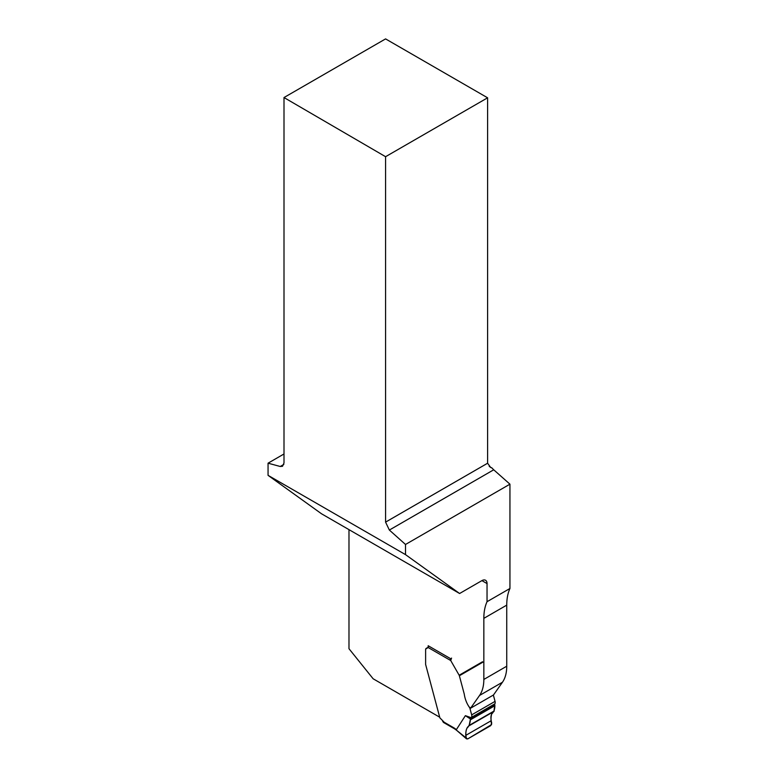 <?xml version="1.0" encoding="UTF-8"?>
<svg xmlns="http://www.w3.org/2000/svg" width="778" height="778" viewBox="0 0 778 778"><rect width="100%" height="100%" fill="white"/><g stroke="black" fill="none" stroke-linecap="round" stroke-linejoin="round"><path stroke-width="1.17" d="M481.913 580.621A7.245 4.182 -60 0 1 485.54 580.262A7.245 4.182 -60 0 1 487.038 583.588L481.913 580.621L459.604 593.507L321.547 513.801L268.06 475.348L268.06 463.182L283.999 453.973M489.265 466.46L492.241 468.181A7.245 4.182 -120 0 0 493.719 469.795L509.94 484.179L509.94 588.489A58.895 33.999 -120 0 0 506.741 605.128L506.741 666.221A45.299 26.151 60 0 1 502.452 682.238L493.485 694.987L470.583 708.204L469.572 707.202M348.982 529.643L348.982 648.716L373.148 678.786L439.696 717.199M426.188 648.395L428.124 647.286L426.188 648.395A2.713 1.566 -120 0 0 425.624 649.64L425.624 649.795M428.124 647.286L427.715 647.52A2.266 1.303 -120 0 0 428.182 646.479L428.182 645.74L450.287 658.499L450.394 659.18M506.741 666.221L483.838 679.447A45.299 26.151 60 0 1 479.549 695.454L470.583 708.204M483.838 679.447L483.838 618.354A58.895 33.999 60 0 1 487.038 601.705L487.038 583.588M268.06 463.182L280.226 466.489L282.511 466.285L283.999 462.968L283.999 97.542L385.577 156.699L385.577 522.126L389.36 530.051L405.513 544.474L509.94 484.179M268.06 475.348L405.513 554.626L405.513 544.474M385.577 156.699L487.602 97.804L385.577 38.9L283.999 97.542M487.602 97.804L487.602 463.231L490.607 467.413L492.241 468.181M459.604 593.507L405.513 554.626M509.94 588.489L487.038 601.705M493.369 695.055L495.051 701.377A3.627 2.091 60 0 1 494.701 703.944A2.713 1.566 -120 0 0 494.516 704.197L494.789 704.78L470.486 718.814L469.085 725.786C466.654 727.411 465.594 730.581 465.915 735.298L466.275 738.497L467.646 738.964L490.724 725.641L491.715 723.19L491.21 720.7C490.403 716.266 491.317 713.173 493.942 711.432L494.789 704.78M444.18 722.227L439.862 717.831L425.673 664.636A1.361 0.788 60 0 1 425.615 664.217L425.615 649.951A2.713 1.566 60 0 1 426.179 648.706L427.715 647.821A2.266 1.303 -120 0 0 428.046 647.452L428.357 646.683A1.809 1.05 120 0 1 428.697 646.032M456.647 730.328L466.148 737.952M494.701 703.944L471.322 717.452A2.713 1.566 60 0 0 471.137 717.695L465.39 715.663L456.423 729.54M471.322 717.452A3.627 2.091 -120 0 0 471.672 714.875L469.922 708.32A1.498 0.866 -120 0 0 469.377 707.309C466.674 703.38 464.962 698.955 464.242 694.025L459.37 675.751A1.264 0.729 -120 0 0 459.166 675.246L450.725 660.541L428.046 647.452M465.39 715.663L470.427 718.96M471.137 717.695L470.486 718.814M451.561 658.071L450.725 660.541M494.234 710.936L469.377 725.29M454.615 728.869L454.294 728.072L456.404 729.589M470.359 719.854C470.048 723.676 468.91 726.467 466.946 728.227C465.915 730.143 464.505 738.497 467.792 738.886L491.579 724.581C490.782 720.302 490.83 716.742 491.715 713.922C493.855 712.016 494.905 709.176 494.866 705.403L470.359 719.854L494.847 705.714M280.226 466.489L283.834 464.398M385.577 522.126L487.602 463.231M506.741 605.128L483.838 618.354M502.452 682.238L479.549 695.454M493.719 469.795L389.36 530.051M442.653 721.352L454.294 728.072M495.051 701.377L471.672 714.875M470.408 708.038L469.922 708.32M482.759 662.243L459.37 675.751M482.545 661.747L459.166 675.246M491.21 720.7L465.915 735.298M493.942 711.432L469.085 725.786M494.857 705.636L470.369 719.767M494.866 705.403L470.398 719.533M456.608 730.299L466.576 738.915M454.566 728.84L456.628 730.318M443.275 722.324L454.595 728.85"/></g></svg>
